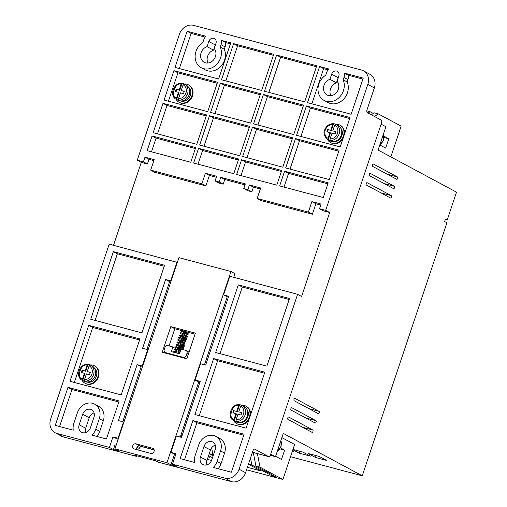 <?xml version="1.0" encoding="UTF-8"?>
<svg xmlns="http://www.w3.org/2000/svg" width="507" height="507" viewBox="0 0 507 507"><rect width="100%" height="100%" fill="white"/><g stroke="black" fill="none" stroke-linecap="round" stroke-linejoin="round"><path stroke-width="0.76" d="M341.274 135.147A8.651 7.364 -61.8 0 0 338.201 125.616L336.027 124.449A8.651 7.364 118.2 0 1 339.101 133.981A8.651 7.364 118.2 0 1 327.839 139.698L330.013 140.864A8.651 7.364 -61.8 0 0 341.274 135.147M90.094 364.926A8.651 7.364 118.2 0 1 90.461 365.11L90.075 364.92L89.124 365.801L87.21 371.53L90.284 372.347L89.498 374.679L86.431 373.862L84.511 379.597L84.688 381.087A8.651 7.364 -61.8 0 1 82.641 380.542L82.464 379.052L84.384 373.317L81.31 372.499L82.09 370.167L85.163 370.985L87.077 365.255L88.047 364.381L85.734 371.295L82.09 370.167M241.782 412.825L238.759 411.861L240.679 406.132L241.624 405.245A8.651 7.364 -61.8 0 0 239.596 404.713L237.282 411.627L234.209 410.809L236.712 411.316L238.626 405.587L239.469 404.675C231.338 403.388 226.376 417.229 233.822 420.69L235.996 421.856A8.651 7.364 -61.8 0 0 247.258 416.139A8.651 7.364 -61.8 0 0 244.184 406.608L242.01 405.442A8.651 7.364 118.2 0 1 245.084 414.973A8.651 7.364 118.2 0 1 236.237 421.412A8.651 7.364 -61.8 0 1 234.19 420.867L234.012 419.384L235.932 413.649L232.859 412.831L233.638 410.499M335.659 124.266A8.651 7.364 118.2 0 1 336.027 124.449L335.64 124.259L334.696 125.14L332.788 130.831L335.862 131.649L335.083 133.981L332.009 133.164L330.076 138.937L330.114 140.3L328.067 139.755L328.029 138.392L329.962 132.619L326.888 131.801L327.668 129.469L330.741 130.286L332.649 124.595L333.612 123.721L331.312 130.591L327.668 129.469M184.111 83.94A8.651 7.364 118.2 0 1 184.478 84.118L184.092 83.928L183.147 84.815L181.227 90.544L184.301 91.361L183.521 93.694L180.448 92.876L178.527 98.605L178.705 100.094A8.651 7.364 -61.8 0 1 176.658 99.549L176.48 98.06L178.401 92.331L175.327 91.514L176.106 89.181L179.18 89.999L181.094 84.27L182.064 83.395L179.751 90.309L176.106 89.181M338.606 76.741A4.329 3.682 -61.8 0 0 338.182 77.672L331.66 74.168A4.329 3.682 118.2 0 1 337.288 71.31A4.329 3.682 118.2 0 1 338.828 76.075L337.098 81.253A8.651 7.364 118.2 0 1 338.315 89.27A8.651 7.364 118.2 0 1 327.053 94.986A8.651 7.364 118.2 0 1 323.979 85.455A8.651 7.364 118.2 0 1 329.93 79.346L336.452 82.844A8.651 7.364 -61.8 0 0 330.501 88.959A8.651 7.364 -61.8 0 0 330.868 95.709M215.728 44.039A4.329 3.682 -61.8 0 0 215.304 44.971L208.783 41.466A4.329 3.682 118.2 0 1 214.41 38.608A4.329 3.682 118.2 0 1 215.95 43.374L214.22 48.552A8.651 7.364 118.2 0 1 215.437 56.575A8.651 7.364 118.2 0 1 204.175 62.291A8.651 7.364 118.2 0 1 201.102 52.76A8.651 7.364 118.2 0 1 207.052 46.644L213.574 50.149A8.651 7.364 -61.8 0 0 207.623 56.264A8.651 7.364 -61.8 0 0 207.99 63.007M154.115 449.76L139.875 445.97A2.719 2.313 -61.8 0 0 136.77 447.935A2.719 2.313 -61.8 0 0 136.713 449.633M132.758 445.786A2.719 2.313 118.2 0 1 135.87 443.821L152.664 448.289A2.719 2.313 118.2 0 1 153.095 448.461A2.719 2.313 118.2 0 1 153.963 451.705A2.719 2.313 118.2 0 1 150.947 453.416L134.152 448.949A2.719 2.313 118.2 0 1 133.728 448.784A2.719 2.313 118.2 0 1 132.758 445.786M325.748 75.169A14.836 12.624 -61.8 0 0 318.859 84.092A14.836 12.624 -61.8 0 0 324.131 100.437A14.836 12.624 -61.8 0 0 343.435 90.633A14.836 12.624 -61.8 0 0 343.157 79.802L343.949 77.438A10.508 8.942 -61.8 0 0 344.538 73.154L363.234 78.129L351.136 114.271L307.515 102.661L319.613 66.518L328.675 68.933A10.508 8.942 -61.8 0 0 326.54 72.805L325.748 75.169M324.131 100.437L328.137 102.585A14.836 12.624 -61.8 0 0 347.441 92.787A14.836 12.624 -61.8 0 0 347.162 81.957L343.157 79.802M202.87 42.474A14.836 12.624 -61.8 0 0 195.981 51.397A14.836 12.624 -61.8 0 0 201.247 67.735A14.836 12.624 -61.8 0 0 220.558 57.937A14.836 12.624 -61.8 0 0 220.279 47.107L221.071 44.736A10.508 8.942 -61.8 0 0 221.66 40.452L230.729 42.867L218.631 79.01L175.01 67.406L187.108 31.257L205.798 36.231A10.508 8.942 -61.8 0 0 203.662 40.104L202.87 42.474M201.247 67.735L205.259 69.884A14.836 12.624 -61.8 0 0 224.563 60.086A14.836 12.624 -61.8 0 0 224.284 49.255L220.279 47.107M394.326 186.284A1.236 0.634 -75.1 0 1 394.509 187.755A1.236 0.634 -75.1 0 1 393.622 188.642A1.236 0.634 -75.1 0 1 393.546 188.617L369.508 175.707A1.236 0.634 -75.1 0 1 369.305 174.307A1.236 0.634 -75.1 0 1 370.218 173.35A1.236 0.634 -75.1 0 1 370.287 173.375L394.326 186.284L384.173 183.578M391.208 195.613A1.236 0.634 -75.1 0 1 391.391 197.084A1.236 0.634 -75.1 0 1 390.498 197.971A1.236 0.634 -75.1 0 1 390.428 197.945L366.39 185.036A1.236 0.634 -75.1 0 1 366.181 183.635A1.236 0.634 -75.1 0 1 367.093 182.678A1.236 0.634 -75.1 0 1 367.169 182.704L391.208 195.613L381.049 192.907M312.787 429.98A1.236 0.634 -75.1 0 1 312.971 431.457A1.236 0.634 -75.1 0 1 312.078 432.344A1.236 0.634 -75.1 0 1 312.008 432.313L287.97 419.409A1.236 0.634 -75.1 0 1 287.767 418.002A1.236 0.634 -75.1 0 1 288.679 417.046A1.236 0.634 -75.1 0 1 288.749 417.077L312.787 429.98L302.628 427.281M315.905 420.652A1.236 0.634 -75.1 0 1 316.089 422.128A1.236 0.634 -75.1 0 1 315.202 423.015A1.236 0.634 -75.1 0 1 315.126 422.984L291.088 410.081A1.236 0.634 -75.1 0 1 290.885 408.674A1.236 0.634 -75.1 0 1 291.798 407.717A1.236 0.634 -75.1 0 1 291.874 407.748L315.905 420.652L305.753 417.952M319.03 411.323A1.236 0.634 -75.1 0 1 319.214 412.799A1.236 0.634 -75.1 0 1 318.32 413.687A1.236 0.634 -75.1 0 1 318.25 413.655L294.212 400.752A1.236 0.634 -75.1 0 1 294.009 399.345A1.236 0.634 -75.1 0 1 294.922 398.388A1.236 0.634 -75.1 0 1 294.992 398.42L319.03 411.323L308.871 408.623M397.45 176.956A1.236 0.634 -75.1 0 1 397.627 178.426A1.236 0.634 -75.1 0 1 396.74 179.313A1.236 0.634 -75.1 0 1 396.67 179.288L372.632 166.378A1.236 0.634 -75.1 0 1 372.423 164.978A1.236 0.634 -75.1 0 1 373.336 164.021A1.236 0.634 -75.1 0 1 373.412 164.046L397.45 176.956L387.291 174.25M175.688 352.257L176.144 352.504L175.688 352.257M90.176 364.964A9.893 8.416 118.2 0 1 94.365 365.801A9.893 8.416 118.2 0 1 97.876 376.695A9.893 8.416 118.2 0 1 85.005 383.229A9.893 8.416 118.2 0 1 81.995 380.199M94.365 365.801L94.936 366.111A9.893 8.416 118.2 0 1 98.453 377.005A9.893 8.416 118.2 0 1 85.582 383.539L85.005 383.229M241.725 405.296A9.893 8.416 118.2 0 1 245.914 406.132A9.893 8.416 118.2 0 1 249.425 417.027A9.893 8.416 118.2 0 1 236.56 423.56A9.893 8.416 118.2 0 1 233.55 420.531M245.914 406.132L246.484 406.437A9.893 8.416 118.2 0 1 250.515 415.011M335.742 124.304A9.893 8.416 118.2 0 1 339.931 125.147A9.893 8.416 118.2 0 1 343.448 136.034A9.893 8.416 118.2 0 1 330.577 142.568A9.893 8.416 118.2 0 1 327.566 139.539M339.931 125.147L340.508 125.451A9.893 8.416 118.2 0 1 344.532 134.019M184.193 83.978A9.893 8.416 118.2 0 1 188.382 84.815A9.893 8.416 118.2 0 1 191.893 95.709A9.893 8.416 118.2 0 1 179.028 102.243A9.893 8.416 118.2 0 1 176.018 99.214M188.382 84.815L188.953 85.119A9.893 8.416 118.2 0 1 192.47 96.013A9.893 8.416 118.2 0 1 179.598 102.547L179.028 102.243M94.492 368.114A8.036 6.838 118.2 0 1 96.343 376.289A8.036 6.838 118.2 0 1 87.008 382.056M239.602 422.591A8.036 6.838 -61.8 0 0 247.891 416.615A8.036 6.838 -61.8 0 0 246.789 409.206M333.619 141.605A8.036 6.838 -61.8 0 0 341.908 135.629A8.036 6.838 -61.8 0 0 340.805 128.214M188.509 87.128A8.036 6.838 118.2 0 1 190.359 95.297A8.036 6.838 118.2 0 1 181.024 101.064M90.056 364.907A8.651 7.364 -61.8 0 0 88.047 364.381L87.92 364.343C79.789 363.056 74.821 376.897 82.273 380.358L83.953 381.258A8.651 7.364 118.2 0 0 95.215 375.541A8.651 7.364 118.2 0 0 92.141 366.01L90.461 365.11A8.651 7.364 118.2 0 1 93.535 374.641A8.651 7.364 118.2 0 1 84.688 381.087M335.621 124.253A8.651 7.364 -61.8 0 0 333.612 123.721L333.486 123.689C329.303 123.645 326.35 125.768 324.619 130.046C323.136 133.189 324.214 136.408 327.839 139.698M184.073 83.921A8.651 7.364 -61.8 0 0 182.064 83.395L181.937 83.357C173.806 82.071 168.844 95.912 176.29 99.372L177.97 100.272A8.651 7.364 118.2 0 0 189.231 94.555A8.651 7.364 118.2 0 0 186.158 85.024L184.478 84.118A8.651 7.364 118.2 0 1 187.552 93.649A8.651 7.364 118.2 0 1 178.705 100.094M252.632 451.68L255.034 452.973A2.472 1.274 104.9 0 0 255.173 453.03A2.472 1.274 104.9 0 0 255.332 453.049M94.055 412.913A6.8 5.786 -61.8 0 0 89.219 417.768L85.702 428.263A6.8 5.786 -61.8 0 0 85.601 432.61M215.323 445.184A6.8 5.786 -61.8 0 0 210.481 450.039L206.97 460.533A6.8 5.786 -61.8 0 0 206.869 464.881M254.514 449.113L254.812 449.196A2.472 1.274 104.9 0 0 254.666 449.139A2.472 1.274 104.9 0 0 252.885 450.913L245.591 472.714A12.364 10.52 118.2 0 1 231.452 481.65L158.336 462.194L155.82 460.844L134.114 455.064L136.63 456.414L63.514 436.958A12.364 10.52 118.2 0 1 61.569 436.191L55.048 432.686A12.364 10.52 118.2 0 1 50.656 419.074L109.176 244.171L177.342 262.411M154.153 449.905L142.112 446.699A2.472 2.104 -61.8 0 0 139.286 448.486L138.722 450.165M136.839 455.793L136.63 456.414M181.785 436.438A2.472 2.104 -61.8 0 0 180.422 436.641M270.706 454.152L275.485 456.718L270.282 455.337M381.118 124.171L385.897 126.737L378.095 150.053L456.503 192.159L447.136 220.146L445.279 219.645M153.855 160.637L148.976 159.337L147.417 164.002L141.276 162.367L137.264 160.218L179.402 34.286A12.364 10.52 118.2 0 1 193.541 25.35L361.478 70.042A12.364 10.52 118.2 0 1 363.424 70.809L369.952 74.314A12.364 10.52 118.2 0 1 374.337 87.926L367.043 109.734A2.472 1.274 104.9 0 0 367.41 112.681L381.144 120.058A2.472 1.274 -75.1 0 1 381.511 123.005L270.472 454.849A2.472 1.274 -75.1 0 1 268.691 456.623A2.472 1.274 -75.1 0 1 268.545 456.566L255.034 452.973M338.182 77.672L336.452 82.844M215.304 44.971L213.574 50.149M254.812 449.196L268.545 456.566M89.219 417.768L82.692 414.263A6.8 5.786 118.2 0 1 91.539 409.77A6.8 5.786 118.2 0 1 93.953 417.261L90.442 427.756A6.8 5.786 118.2 0 1 81.595 432.249A6.8 5.786 118.2 0 1 79.181 424.758L85.702 428.263M82.692 414.263L79.181 424.758M210.481 450.039L203.96 446.534A6.8 5.786 118.2 0 1 212.807 442.041A6.8 5.786 118.2 0 1 215.222 449.532L211.711 460.026A6.8 5.786 118.2 0 1 202.863 464.52A6.8 5.786 118.2 0 1 200.449 457.029L206.97 460.533M203.96 446.534L200.449 457.029M63.514 436.958L56.993 433.46L109.423 447.408L113.429 449.563L118.955 451.034L114.95 448.879L166.968 462.726L170.973 464.875L176.506 466.345L172.5 464.197L224.924 478.145L231.452 481.65M245.591 472.714L239.07 469.209A12.364 10.52 118.2 0 1 224.924 478.145M239.07 469.209L297.59 294.307L301.595 296.462L329.683 212.509L325.678 210.354L367.816 84.422L374.337 87.926M141.276 162.367L113.517 245.325M56.993 433.46A12.364 10.52 118.2 0 1 55.048 432.686M173.724 460.527L172.538 460.21L170.973 464.875M198.706 381.993L180.809 435.488L181.994 435.805M172.5 464.197L176.011 453.702L170.891 452.339L176.354 436.014L181.474 437.376L200.202 381.41L195.081 380.047L199.866 382.405M116.179 445.216L114.988 444.899L113.429 449.563M109.423 447.408L112.934 436.914L118.055 438.276L123.512 421.951L118.397 420.588L137.118 364.622L141.13 366.77L123.258 420.176L124.354 420.766M112.934 436.914L118.131 439.385M123.258 420.176L124.449 420.493M208.187 456.902L209.581 457.276L208.295 456.585M212.484 457.726L208.611 455.641M213.111 455.844L209.239 453.759M211.609 447.865L212.915 454.627L209.271 453.657M213.428 454.899L212.915 454.627M247.391 467.334L260.782 470.902L248.417 464.26M250.49 458.068L251.827 464.982L248.481 464.089M272.747 475.103L272.43 476.048L251.827 464.982M272.43 476.048L276.524 477.138L255.921 466.072L253.202 451.991M257.404 453.619L260.021 467.162L255.921 466.072M275.485 456.718L283.286 433.396L362.271 475.807L446.927 222.782L444.639 221.553L445.419 219.22L447.136 220.146M368.152 113.08L370.04 111.679L366.815 110.818M373.266 113.41L370.04 111.679M374.603 116.547L378.235 113.86L374.134 112.769L371.377 114.81M363.424 70.809A12.364 10.52 118.2 0 1 367.816 84.422M331.66 74.168L329.93 79.346M208.783 41.466L207.052 46.644M67.957 387.361L119.158 400.986L106.438 438.999L92.065 435.171A13.226 11.255 -61.8 0 0 95.772 429.176L99.283 418.681A13.226 11.255 -61.8 0 0 94.581 404.111A13.226 11.255 -61.8 0 0 77.368 412.85L73.857 423.339A13.226 11.255 -61.8 0 0 73.268 430.17L55.238 425.373L67.957 387.361L71.962 389.509L59.579 426.526M90.74 319.264L113.372 251.637L164.566 265.256L141.941 332.89L90.74 319.264M137.118 364.622L142.239 365.984L147.702 349.659L142.581 348.296L165.599 279.503L170.72 280.865L176.962 262.208M121.186 394.921L69.985 381.296L88.712 325.329L139.913 338.949L121.186 394.921M266.866 366.13L215.665 352.511L238.296 284.877L289.497 298.503L266.866 366.13M264.838 372.195L246.11 428.168L194.91 414.542L213.637 358.569L264.838 372.195M297.59 294.307L229.804 276.271L223.562 294.928L228.682 296.291L205.658 365.084L200.544 363.722L195.081 380.047M217.034 461.446L220.545 450.951A13.226 11.255 -61.8 0 0 215.849 436.381A13.226 11.255 -61.8 0 0 198.636 445.121L195.125 455.616A13.226 11.255 -61.8 0 0 194.536 462.441L180.162 458.613L192.882 420.601L244.082 434.226L231.363 472.239L213.333 467.441A13.226 11.255 -61.8 0 0 217.034 461.446L221.046 463.594L224.557 453.1A13.226 11.255 -61.8 0 0 219.854 438.53L215.849 436.381M180.809 435.488L180.283 437.059M174.516 454.285L172.538 460.21M166.968 462.726L230.951 271.498L234.956 273.647L233.733 277.316M227.187 296.874L204.473 364.767M170.808 326.603L195.385 333.143L186.798 358.791L162.227 352.257L170.808 326.603L174.814 328.751L180.955 330.387M230.951 271.498L178.933 257.651L114.95 448.879M296.589 135.312L306.424 105.931L350.045 117.535L340.216 146.922L296.589 135.312M253.582 123.866L263.418 94.486L303.554 105.164L293.724 134.551L253.582 123.866M210.576 112.421L220.412 83.04L260.547 93.719L250.718 123.106L210.576 112.421M261.644 90.455L221.502 79.776L233.594 43.627L273.736 54.312L261.644 90.455M264.508 91.222L276.6 55.073L316.742 65.752L304.65 101.901L264.508 91.222M199.65 145.072L209.486 115.685L249.628 126.37L239.792 155.75L199.65 145.072M233.784 173.711L193.642 163.026L198.56 148.336L238.702 159.021L233.784 173.711M137.264 160.218L143.411 161.853L144.97 157.189L154.185 159.642L150.674 170.13L201.875 183.756L205.386 173.261L216.647 176.259L215.088 180.923L219.182 182.013L220.748 177.349L245.325 183.889L243.759 188.553L247.86 189.643L249.419 184.979L260.68 187.977L257.169 198.471L308.37 212.097L311.881 201.602L321.096 204.055L319.537 208.719L325.678 210.354M323.282 197.527L279.661 185.917L284.573 171.227L328.2 182.837L323.282 197.527M276.79 185.156L236.655 174.471L241.566 159.781L281.708 170.46L276.79 185.156M190.778 162.265L147.157 150.655L152.075 135.965L195.696 147.575L190.778 162.265M196.786 144.311L153.165 132.701L162.994 103.314L206.615 114.924L196.786 144.311M282.798 167.196L242.663 156.517L252.492 127.13L292.634 137.815L282.798 167.196M329.29 179.567L285.669 167.963L295.499 138.576L339.12 150.186L329.29 179.567M207.712 111.66L164.091 100.05L173.92 70.669L217.541 82.273L207.712 111.66M319.537 208.719L323.542 210.874L329.683 212.509M142.315 367.087L141.13 366.77M228.346 297.286L223.562 294.928M320.76 205.05L315.886 203.757L312.375 214.252L261.175 200.626L257.169 198.471M260.351 188.978L253.424 187.134L251.865 191.798L247.765 190.708L243.759 188.553M244.989 184.89L224.753 179.503L223.194 184.168L219.094 183.078L215.088 180.923M216.318 177.26L209.391 175.416L205.88 185.911L154.679 172.285L150.674 170.13M170.796 281.968L169.611 281.651L146.922 349.45M143.411 161.853L147.417 164.002M170.891 452.339L175.675 454.697M142.239 365.984L142.619 366.187M123.512 421.951L123.892 422.154M118.055 438.276L118.429 438.479M290.517 456.718L362.271 475.807M260.021 467.162L282.912 479.457L294.618 444.474L281.873 437.63M292.85 449.747L299.111 453.112L310.373 456.11L302.933 452.111L292.951 449.456M292.33 451.306L293.99 451.75L292.457 450.926M326.762 460.47L319.321 456.471L308.053 453.473L315.493 457.472L326.762 460.47M282.912 479.457L246.573 469.786M211.552 460.464L207.369 459.348M275.631 456.287L281.505 459.443L284.63 450.115L280.472 447.884M284.63 450.115L279.902 448.86M174.269 458.898A4.943 4.208 118.2 0 1 173.717 456.674M390.84 156.897L401.126 126.148L378.235 113.86M384.116 136.275L388.793 138.785L385.675 148.114L379.8 144.958M384.116 137.543L388.793 138.785M118.822 401.981L71.962 389.509M96.875 436.451A13.226 11.255 -61.8 0 0 99.778 431.324L103.289 420.829A13.226 11.255 -61.8 0 0 98.586 406.259L94.581 404.111M113.372 251.637L117.377 253.785L164.236 266.257M117.377 253.785L95.082 320.418M171.1 281.068L170.72 280.865M169.611 281.651L165.599 279.503M148.082 349.862L147.702 349.659M88.712 325.329L92.718 327.478L74.326 382.449M139.577 339.95L92.718 327.478M238.296 284.877L242.302 287.032L220.006 353.664M289.161 299.498L242.302 287.032M213.637 358.569L217.642 360.724L264.502 373.19M217.642 360.724L199.251 415.696M218.143 468.722A13.226 11.255 -61.8 0 0 221.046 463.594M192.882 420.601L196.887 422.756L243.747 435.221M196.887 422.756L184.504 459.773M184.668 331.375L195.049 334.138M184.706 331.198L184.599 331.603M169.059 345.945L174.814 328.751M349.71 118.537L310.43 108.08L306.424 105.931M310.43 108.08L300.93 136.465M303.224 106.159L267.423 96.634L263.418 94.486M267.423 96.634L257.924 125.02M260.218 94.72L224.417 85.189L220.412 83.04M224.417 85.189L214.917 113.581M233.594 43.627L237.599 45.776L225.843 80.93M273.4 55.307L237.599 45.776M316.412 66.753L280.612 57.221L276.6 55.073M280.612 57.221L268.849 92.375M249.292 127.365L213.491 117.839L209.486 115.685M213.491 117.839L203.991 146.225M198.56 148.336L202.566 150.49L197.983 164.186M238.366 160.016L202.566 150.49M315.886 203.757L311.881 201.602M312.375 214.252L308.37 212.097M253.424 187.134L249.419 184.979M251.865 191.798L247.86 189.643M224.753 179.503L220.748 177.349M219.182 182.013L223.194 184.168M205.386 173.261L209.391 175.416M201.875 183.756L205.88 185.911M144.97 157.189L148.976 159.337M284.573 171.227L288.584 173.375L283.996 187.07M327.864 183.832L288.584 173.375M241.566 159.781L245.572 161.929L240.99 175.625M281.372 171.461L245.572 161.929M152.075 135.965L156.08 138.113L151.498 151.808M195.36 148.57L156.08 138.113M162.994 103.314L166.999 105.469L157.506 133.854M206.286 115.919L166.999 105.469M252.492 127.13L256.498 129.285L246.998 157.671M292.298 138.81L256.498 129.285M295.499 138.576L299.504 140.731L290.01 169.116M338.79 151.181L299.504 140.731M343.949 77.438L347.954 79.586A10.508 8.942 -61.8 0 0 348.543 75.302L344.538 73.154M328.004 69.833L323.618 68.667L319.613 66.518M323.618 68.667L311.856 103.821M362.898 79.124L348.543 75.302M221.071 44.736L225.076 46.891A10.508 8.942 -61.8 0 0 225.666 42.601L221.66 40.452M205.126 37.138L191.114 33.405L187.108 31.257M191.114 33.405L179.351 68.559M230.393 43.862L225.666 42.601M173.92 70.669L177.925 72.818L168.425 101.204M217.211 83.275L177.925 72.818M299.732 451.262L299.111 453.112M316.115 455.622L315.493 457.472M249 419.523A9.893 8.416 118.2 0 1 237.13 423.865L236.56 423.56M187.615 356.351L186.202 355.584L186.982 353.252A2.472 2.104 118.2 0 0 186.101 350.533A2.472 2.104 118.2 0 0 185.714 350.375L181.107 349.152L179.541 353.816L171.353 351.636L172.912 346.972L176.823 349.418M176.461 350.483L176.043 351.75M343.017 138.538A9.893 8.416 118.2 0 1 331.147 142.879L330.577 142.568M347.954 79.586L347.162 81.957M225.076 46.891L224.284 49.255M172.912 346.972L167.792 345.609A2.472 2.104 118.2 0 0 164.965 347.396L164.186 349.729A2.472 2.104 118.2 0 0 165.06 352.454L167.126 353.556M167.329 353.613L165.453 352.606L183.369 357.372L185.245 358.379M165.453 352.606A2.472 2.104 118.2 0 1 165.06 352.454M186.202 355.584A2.472 2.104 118.2 0 1 183.369 357.372M238.759 411.861L241.833 412.679L241.053 415.011L237.979 414.194L236.059 419.929L236.237 421.412M85.163 370.985L85.734 371.295M82.66 370.478L81.931 372.664M82.273 380.358A8.651 7.364 118.2 0 0 82.641 380.542L84.954 373.627L84.384 373.317M90.233 372.493L87.21 371.53M236.712 411.316L237.282 411.627M234.209 410.809L233.48 412.996M233.822 420.69A8.651 7.364 118.2 0 0 234.19 420.867L236.503 413.959L235.932 413.649M330.741 130.286L331.312 130.591M328.244 129.773L327.509 131.966M328.225 139.824L330.532 132.923L329.962 132.619M335.811 131.788L332.788 130.831M179.18 89.999L179.751 90.309M176.677 89.492L175.948 91.678M176.29 99.372A8.651 7.364 118.2 0 0 176.658 99.549L178.971 92.635L178.401 92.331M184.25 91.501L181.227 90.544M341.604 133.905A8.036 6.838 118.2 0 1 341.262 135.28A8.036 6.838 118.2 0 1 338.803 139.121M89.124 365.801C91.982 367.543 92.92 370.3 91.938 374.058C90.449 377.69 87.971 379.534 84.511 379.597M240.679 406.132C243.531 407.875 244.469 410.626 243.487 414.39C241.997 418.022 239.519 419.866 236.059 419.929M241.643 405.258A8.651 7.364 118.2 0 1 242.01 405.442L241.624 405.245M328.029 138.392C325.177 136.649 324.239 133.899 325.215 130.134C326.711 126.503 329.189 124.659 332.649 124.595M334.696 125.14C337.548 126.883 338.486 129.64 337.504 133.404C336.014 137.029 333.536 138.874 330.076 138.937M183.147 84.815C185.999 86.558 186.937 89.308 185.955 93.073C184.466 96.698 181.988 98.548 178.527 98.605M135.87 443.821L139.875 445.97M277.285 451.344A8.651 7.364 -61.8 0 0 280.884 446.42A8.651 7.364 -61.8 0 0 280.897 440.539M379.889 144.679A8.651 7.364 -61.8 0 0 383.495 139.755A8.651 7.364 -61.8 0 0 383.507 133.873M137.061 447.294L139.286 448.486M142.112 446.699L141.611 446.433M181.798 436.413L180.695 435.817M99.283 418.681L103.289 420.829M95.772 429.176L99.778 431.324M220.545 450.951L224.557 453.1M152.664 448.289L153.469 448.72M186.982 353.252L188.401 354.019M82.464 379.052C75.949 378.165 81.082 362.816 87.077 365.255M234.012 419.384C227.497 418.49 232.631 403.141 238.626 405.587M176.48 98.06C169.965 97.173 175.099 81.823 181.094 84.27M92.141 366.01C95.455 368.164 96.526 371.384 95.36 375.662C92.819 381.175 89.017 383.045 83.953 381.258M186.158 85.024C189.472 87.179 190.55 90.392 189.377 94.676C186.836 100.19 183.033 102.053 177.97 100.272M176.056 351.909L174.433 351.288L174.725 351.902L174.142 352.226L174.592 352.365M180.093 352.175L174.991 349.919L174.566 349.26L175.714 349.108L180.739 350.248M180.41 351.231L175.213 348.955L175.504 349.57L174.921 349.893L175.371 350.033M180.872 349.843L175.771 347.587L175.346 346.927L176.493 346.775C179.757 347.796 183.623 348.233 182.85 347.941M182 349.393L175.992 346.623L176.284 347.238L175.701 347.561L176.157 347.701M182.723 348.1L176.55 345.254L176.125 344.595L177.273 344.443C180.536 345.463 184.409 345.901 183.629 345.609M181.119 348.854L183.369 348.778L183.483 347.656L176.772 344.291L177.063 344.906L176.48 345.229L176.937 345.368M183.502 345.768L177.33 342.922L176.905 342.263L178.052 342.111C181.316 343.131 185.188 343.569 184.409 343.277M181.899 346.522L184.149 346.446L184.263 345.324L177.558 341.959L177.843 342.574L177.26 342.897L177.716 343.036M184.282 343.435L178.109 340.59L177.684 339.931L178.838 339.779C182.095 340.799 185.968 341.236 185.188 340.945M182.678 344.19L184.928 344.114L185.042 342.992L178.337 339.627L178.622 340.241L178.039 340.565L178.496 340.704M185.061 341.103L178.889 338.258L178.464 337.599L179.617 337.447C182.875 338.467 186.747 338.904 185.968 338.613M183.458 341.857L185.714 341.781L185.822 340.66L179.117 337.294L179.402 337.909L178.825 338.232L179.275 338.372M185.847 338.771L179.674 335.926L179.25 335.266L180.397 335.114C183.654 336.135 187.527 336.572 186.753 336.28M184.237 339.525L186.494 339.449L186.601 338.327L179.96 334.988L180.188 335.577L179.605 335.9L180.055 336.04M186.627 336.439L180.454 333.593L180.029 332.934L181.176 332.782C184.434 333.802 188.306 334.24 187.533 333.948M185.023 337.193L187.273 337.117L187.381 335.995L180.739 332.655L180.967 333.245L180.384 333.568L180.834 333.707M187.406 334.107L181.233 331.267L180.809 330.602L181.956 330.45L184.358 331.09M185.803 334.861L188.053 334.785L188.167 333.663L183.014 330.894L181.455 330.304L181.747 330.913L181.164 331.236L184.383 332.11M179.96 352.58L174.934 351.44L173.787 351.592L174.212 352.251L175.777 352.853M179.636 353.531L176.005 352.758M255.173 453.03L268.691 456.623M186.101 350.533L189.035 352.105M277.209 451.572L281.03 446.553L280.935 440.425M383.546 133.766L383.641 139.888L379.813 144.907"/></g></svg>
